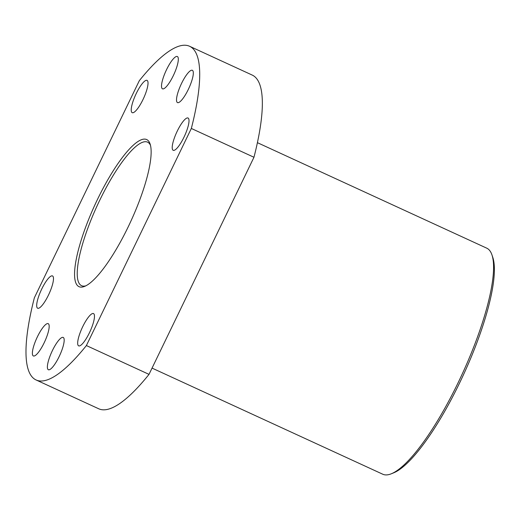 <?xml version="1.0" encoding="UTF-8"?>
<svg xmlns="http://www.w3.org/2000/svg" width="520" height="520" viewBox="0 0 520 520"><rect width="100%" height="100%" fill="white"/><g stroke="black" fill="none" stroke-linecap="round" stroke-linejoin="round"><path stroke-width="0.78" d="M128.083 227.11A80.964 19.747 114.7 0 1 84.611 286.39A80.964 19.747 114.7 0 1 97.617 199.134A80.964 19.747 114.7 0 1 150.111 144.001A80.964 19.747 114.7 0 1 128.083 227.11M150.488 145.334A78.995 19.266 -65.3 0 0 147.602 142.162A78.995 19.266 -65.3 0 0 99.723 200.278A78.995 19.266 -65.3 0 0 81.575 285.688A78.995 19.266 -65.3 0 0 85.865 285.812M491.985 254.982L492.817 257.465A122.434 29.861 114.7 0 1 459.511 383.143A122.434 29.861 114.7 0 1 393.77 472.784L391.346 473.772A124.41 30.342 -65.3 0 0 458.14 382.681A124.41 30.342 -65.3 0 0 491.985 254.982A124.41 30.342 -65.3 0 0 486.726 248.157L257.413 142.675M48.432 295.152A17.771 4.335 114.7 0 1 37.661 308.23A17.771 4.335 114.7 0 1 41.743 289.01A17.771 4.335 114.7 0 1 52.514 275.938A17.771 4.335 114.7 0 1 48.432 295.152M44.122 342.875A17.771 4.335 114.7 0 1 33.352 355.947A17.771 4.335 114.7 0 1 37.434 336.732A17.771 4.335 114.7 0 1 48.204 323.655A17.771 4.335 114.7 0 1 44.122 342.875M59.124 356.649A17.771 4.335 114.7 0 1 48.354 369.726A17.771 4.335 114.7 0 1 52.436 350.506A17.771 4.335 114.7 0 1 63.206 337.428A17.771 4.335 114.7 0 1 59.124 356.649M89.421 332.787A17.771 4.335 114.7 0 1 78.65 345.865A17.771 4.335 114.7 0 1 82.732 326.644A17.771 4.335 114.7 0 1 93.502 313.573A17.771 4.335 114.7 0 1 89.421 332.787M166.576 69.596A17.771 4.335 -65.3 0 0 162.487 88.816A17.771 4.335 -65.3 0 0 173.264 75.738A17.771 4.335 -65.3 0 0 177.346 56.518A17.771 4.335 -65.3 0 0 166.576 69.596M181.578 83.369A17.771 4.335 -65.3 0 0 177.489 102.59A17.771 4.335 -65.3 0 0 188.266 89.512A17.771 4.335 -65.3 0 0 192.348 70.297A17.771 4.335 -65.3 0 0 181.578 83.369M177.268 131.092A17.771 4.335 -65.3 0 0 173.186 150.306A17.771 4.335 -65.3 0 0 183.957 137.234A17.771 4.335 -65.3 0 0 188.039 118.014A17.771 4.335 -65.3 0 0 177.268 131.092M136.279 93.457A17.771 4.335 -65.3 0 0 132.197 112.671A17.771 4.335 -65.3 0 0 142.968 99.599A17.771 4.335 -65.3 0 0 147.049 80.379A17.771 4.335 -65.3 0 0 136.279 93.457M86.385 345.553A183.658 44.791 114.7 0 1 36.101 379.971A183.658 44.791 114.7 0 1 34.365 297.784L139.315 80.691A183.658 44.791 114.7 0 1 189.599 46.273A183.658 44.791 114.7 0 1 191.334 128.459L86.385 345.553L149.019 374.368A183.658 44.791 114.7 0 1 98.735 408.785L36.101 379.971M189.599 46.273L252.239 75.088A183.658 44.791 114.7 0 1 253.968 157.267L149.019 374.368M191.334 128.459L253.968 157.267M152.055 368.101L382.74 474.214A124.41 30.342 -65.3 0 0 391.346 473.772"/></g></svg>
